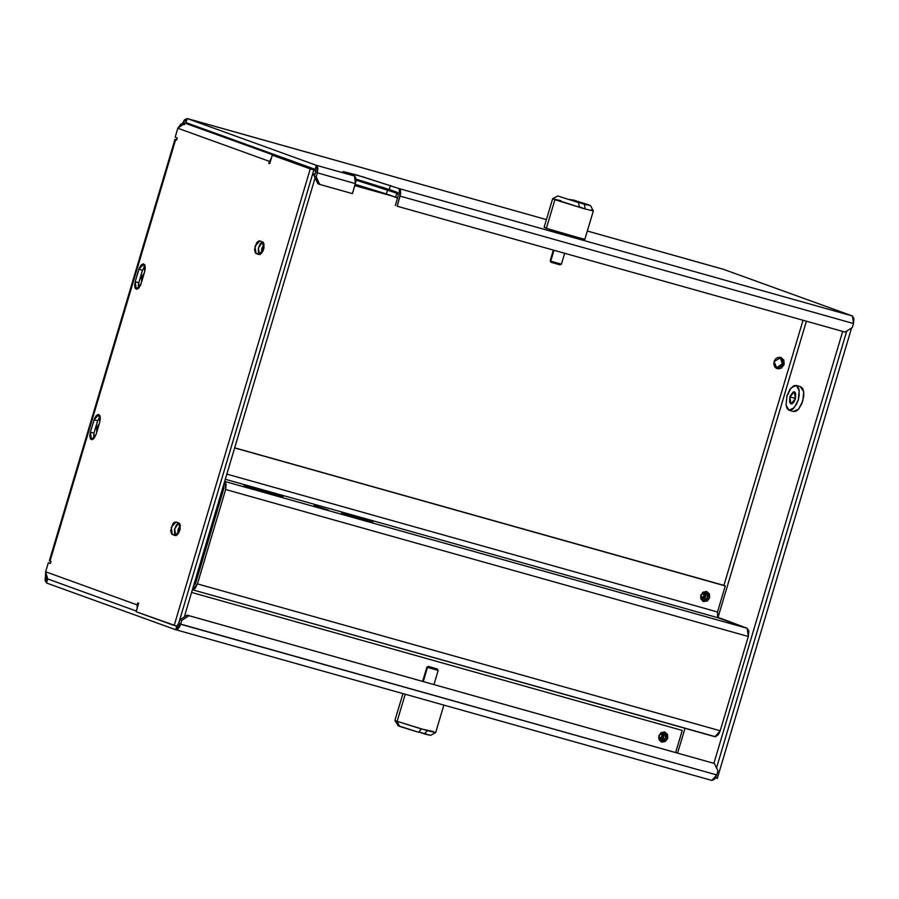 <?xml version="1.0" encoding="UTF-8"?>
<svg xmlns="http://www.w3.org/2000/svg" width="899" height="899" viewBox="0 0 899 899"><rect width="100%" height="100%" fill="white"/><g stroke="black" fill="none" stroke-linecap="round" stroke-linejoin="round"><path stroke-width="1.35" d="M141.48 277.072L142.896 277.465L141.48 277.072L144.121 273.375L141.48 277.072L141.615 281.769L141.48 277.072M96.609 427.598L97.98 427.98L96.609 427.598L99.182 423.923L96.609 427.598L96.71 432.239L96.609 427.598M143.728 263.924L144.705 271.431L145.29 267.677L144.694 264.823L143.121 263.845L141.121 265.048L139.356 268.014L135.221 281.679L134.625 285.41L135.21 288.264L136.772 289.264L138.783 288.073L140.559 285.095L144.705 271.431L140.986 283.87L136.288 289.22L135.221 281.679L138.929 269.228L142.503 270.239L138.468 283.949L138.446 288.422L138.794 282.691L135.221 281.679L138.794 282.691L142.503 270.239L138.929 269.228L143.728 263.924M98.823 414.563L99.778 421.934L100.362 418.249L99.778 415.439L98.227 414.473L96.249 415.664L94.519 418.574L90.383 432.228L89.81 435.903L90.383 438.712L91.923 439.69L93.901 438.521L96.069 434.386L99.778 421.934L96.069 434.386L91.451 439.645L90.383 432.228L93.968 433.228L93.608 438.824L93.968 433.228L90.383 432.228L94.103 419.777L97.676 420.788L93.968 433.228L97.676 420.788L94.103 419.777L98.823 414.563M47.4 578.81L45.501 575.675L45.602 571.775L137.199 604.892L137.075 608.713L137.199 604.892L138.143 605.162L137.199 604.892L137.805 602.892L138.716 603.218L136.176 611.747L177.755 626.502L174.181 625.49L310.301 168.888L313.875 169.889L272.296 155.145L313.875 169.889L178.249 624.839L313.875 169.889L272.296 155.145L310.301 168.888L174.181 625.49L136.176 611.747L138.716 603.218L137.805 602.892L137.199 604.892L45.602 571.775L48.299 562.752L50.355 563.493L50.962 561.482L50.041 561.156L175.687 139.671L176.609 140.008L177.204 137.996L175.148 137.255L177.833 128.22L269.43 161.337L268.835 163.337L269.745 163.674L272.296 155.145L269.745 163.674L268.835 163.337L269.43 161.337L270.374 161.595L269.43 161.337L271.431 158.044L269.43 161.337L177.833 128.22L180.913 124.084L184.419 123.141M145.042 265.688L142.503 270.239L145.042 265.688M178.699 522.903L176.373 524.859L174.541 529.421L174.575 533.849L176.024 535.546L172.271 534.478L176.373 535.433L178.935 532.59L180.182 529.028L180.148 524.6L179.395 523.285L176.013 521.937L174.103 522.409L172.799 523.859L170.72 530.826L171.754 534.152L175.844 535.478L174.62 529.084L178.699 522.903M100.137 416.349L97.676 420.788L100.137 416.349M262.463 241.91L260.137 243.876L258.316 248.427L258.339 252.855L259.8 254.563L256.035 253.484L260.137 254.439L262.699 251.608L263.946 248.045L263.913 243.607L263.16 242.303L259.777 240.943L258.541 241.022L256.563 242.876L254.496 249.843L255.518 253.17L259.609 254.496L258.384 248.102L262.463 241.91M287.983 159.483L277.184 156.448L185.587 123.332L277.184 156.448L287.983 159.483M277.139 156.606L276.184 156.269L277.139 156.606M47.737 579.091L45.602 571.775L48.299 562.752L50.355 563.493L50.962 561.482L49.321 560.841L50.041 561.156L175.687 139.671L174.968 139.356L176.609 140.008L177.204 137.996L175.148 137.255L177.833 128.22L184.868 123.174M269.767 163.607L268.835 163.337L269.767 163.607M48.299 562.752L50.4 563.336L48.299 562.752M175.687 139.671L176.631 139.941L175.687 139.671M49.344 560.864L174.968 139.356M176.013 521.937L178.879 522.971L179.901 530.163L175.339 535.568L172.271 534.478L171.248 527.275L176.013 521.937M259.777 240.943L262.643 241.977L263.665 249.18L259.103 254.574L256.035 253.484L255.013 246.292L259.777 240.943M716.503 767.96L846.746 331.068L716.503 767.96M717.267 778.399L851.522 328.068L717.267 778.399L715.458 777.893L717.267 778.399M702.535 601.06L707.727 597.487L706.018 591.407L707.918 594.16L707.839 597.161L705.468 600.341L702.535 601.06M703.692 601.588L707.299 601.004L709.671 597.824L709.412 593.902L706.693 591.542L709.614 597.981L703.411 601.498L700.771 595.149L706.693 591.542L703.085 592.115L700.714 595.307L700.973 599.228L703.692 601.588M660.653 741.551L665.844 737.978L664.136 731.898L666.035 734.652L665.957 737.652L663.586 740.843L660.653 741.551M661.81 742.08L665.417 741.506L667.788 738.315L667.53 734.393L664.811 732.033L667.732 738.472L661.529 741.99L658.888 735.64L664.811 732.033L661.203 732.618L658.832 735.798L659.091 739.72L661.81 742.08M314.054 505.474L328.382 510.025L314.054 505.474M350.116 514.913L372.928 522.162L364.41 520.083L372.175 522.094L369.545 520.836L347.542 514.194L341.71 512.801L344.991 514.161L364.41 520.083L349.037 515.487L341.598 512.823L350.116 514.913L349.868 515.745L350.116 514.913M254.507 487.899L283.061 496.967L272.397 494.36L282.117 496.877L280.904 496.034L254.507 487.899L244.786 485.37L246 486.224L272.397 494.36L253.147 488.607L243.843 485.28L254.507 487.899L254.192 488.932L254.507 487.899M194.195 583.631L195.375 583.957M195.656 583.215L193.566 585.766L195.656 583.215L223.772 488.876L195.656 583.215M223.469 485.46L223.772 488.876L223.469 485.46M234.673 447.848L723.481 585.249L234.639 447.983L725.313 585.901L717.537 611.994L226.851 474.076L717.537 611.994L718.335 617.849L225.312 479.268L718.335 617.849L747.181 628.277L224.671 481.403L747.181 628.277L717.571 617.141L717.537 611.994L725.313 585.901L723.481 585.249L234.673 447.848M748.294 636.458L747.181 628.277L748.833 631.154L748.294 636.458L720.178 730.786L197.488 583.867L225.604 489.539L748.294 636.458L225.604 489.539L226.143 484.235L224.66 481.426L225.604 489.539L197.488 583.867L192.364 589.789L714.986 736.686L720.178 730.786L197.488 583.867L195.061 588.497L192.364 589.789L715.537 736.742L718.47 734.494L720.178 730.786L748.294 636.458M682.24 730.415L191.554 592.497L682.24 730.415L675.677 752.396L682.24 730.415M800.571 386.705L796.312 385.514L799.211 390.492L798.334 399.684L794.188 407.843L788.951 410.202L792.704 409.259L796.435 404.471L798.267 399.898L799.245 395.021L798.829 388.728L796.312 385.514L793.873 385.682L789.996 389.312L786.996 395.83L786.052 405.146L787.074 408.483L788.951 410.202L786.063 405.235L786.94 396.032L791.086 387.885L796.121 385.457L800.784 386.772L802.661 388.492L803.684 391.829L803.717 396.279L801.908 403.527L798.481 409.281L795.862 411.304L793.603 411.517L798.649 409.101L802.796 400.943L803.672 391.739L800.391 386.66M793.424 411.461L789.165 410.27M789.884 396.864L794.334 391.795L795.39 398.853L790.929 403.921L789.884 396.864L795.503 398.448L789.884 396.864L790.288 395.706L793.244 391.908L794.435 391.829L795.66 393.402L795.39 398.853L793.929 402.044L792.03 403.82L790.839 403.898L789.614 402.325L789.884 396.864M261.834 248.439L264.081 244.292L261.834 248.439L261.44 253.451L261.834 248.439L263.722 248.978L261.834 248.439M178.069 529.432L180.317 525.274L178.069 529.432L177.676 534.444L178.069 529.432L179.957 529.961L178.069 529.432M782.299 363.792L780.141 357.24L782.388 360.409L782.299 363.792L784.13 364.455L782.299 363.792L779.624 367.388L776.185 368.174L782.299 363.792M774.028 361.623L781.096 357.476L784.13 364.455L783.849 360.027L780.77 357.364L777.68 357.532L775.826 358.712L774.455 360.544L773.769 363.893L774.871 366.961L776.433 368.32L778.41 368.871L781.456 368.051L784.13 364.455L777.073 368.601L774.028 361.623M659.518 738.652L662.102 736.236L663.934 736.899L660.035 739.192L658.619 737.978L661.349 739.315L663.361 738.034L663.777 734.449L662.08 732.977L660.72 732.966L662.26 733.033L663.934 736.899L662.102 736.236L661.271 732.887M701.063 598.183L703.984 595.745L705.816 596.408L701.917 598.7L700.501 597.487L703.232 598.813L705.254 597.543L705.659 593.958L703.962 592.486L702.602 592.463L704.142 592.542L705.816 596.408L703.984 595.745L703.164 592.385M397.583 197.847L395.56 197.274L396.751 193.263L398.493 193.757L356.015 180.16L387.593 189.947L386.401 193.97L355.229 184.295L386.401 193.97L387.593 189.947L396.751 193.263L395.56 197.274L386.401 193.97L397.583 197.847M314.886 174.462L312.751 173.687L314.886 174.462M312.526 174.44L314.661 175.215L312.526 174.44M315.144 177.912L184.284 616.894L315.144 177.912M806.381 321.213L717.998 617.658L806.381 321.213M685.027 728.269L677.666 752.957L685.027 728.269M713.918 763.262L842.655 331.405L713.918 763.262M312.728 173.765L313.83 174.08L312.728 173.765M354.835 185.61L392.717 196.252L354.835 185.61M802.976 320.258L723.931 585.406L802.976 320.258M222.053 494.641L220.828 494.293L222.053 494.641M198.398 569.561L199.623 569.899L198.398 569.561M659.181 738.686L662.102 736.236L661.945 733.786M702.512 597.734L703.423 596.88M704.131 594.486L703.827 593.295M198.432 569.427L199.657 569.764L198.432 569.427M281.792 158.291L292.389 161.078L282.376 158.258L315.74 170.327L281.792 158.291M312.447 174.687L314.628 175.305L312.447 174.687M47.759 579.012L136.378 611.05L47.759 579.012L46.557 583.024L47.377 578.664M175.912 629.783L711.896 780.433L714.48 779.253L716.289 776.208L716.728 774.96L180.632 624.277L175.811 629.75L176.755 626.21L175.71 629.716L46.557 583.024L45.029 580.361L45.478 575.585L46.557 583.024L175.71 629.716L177.687 629.221L179.665 626.693L180.632 624.277L178.8 623.614L177.935 625.266M175.822 629.761L711.907 780.433L716.728 774.96L717.919 770.949L716.728 774.96L178.8 623.614L176.946 625.715M178.8 623.614L180.002 619.602L181.834 620.254L180.632 624.277L181.834 620.254L188.981 615.748L714.357 763.42L717.919 770.949L714.357 763.42L187.149 615.085L714.357 763.42L187.149 615.085L188.981 615.748L181.834 620.254L180.002 619.602L187.149 615.085L180.002 619.602L178.8 623.614M427.508 667.35L438.128 670.429L427.508 667.35L423.305 681.464L427.508 667.35L426.89 667.08L428.699 666.597L427.508 667.35M436.914 668.912L428.194 666.373L436.914 668.912M437.51 670.16L438.128 670.429L437.431 669.126M433.442 731.561L421.552 728.954L418.496 732.292L421.552 728.954L397.167 721.358L399.549 726.381L418.496 732.292L397.751 725.617L399.549 726.381L397.167 721.358L405.258 694.242L397.167 721.358L427.407 730.606L435.689 732.539L443.87 705.097M397.167 721.358L394.931 720.402L397.167 721.358M402.921 693.59L394.931 720.402L398.111 725.594M424.35 733.944L418.822 731.943L430.464 735.371L424.35 733.944L427.407 730.606L424.35 733.944M560.088 264.913L551.39 262.373L550.177 260.856L550.795 261.126L554.02 250.282L550.795 261.126L551.39 262.373L560.111 264.913L561.414 264.205L550.795 261.126L560.796 263.935M591.137 209.928L593.374 210.905L585.103 208.973L554.863 199.724L546.334 228.335L584.856 239.505L562.122 233.392L546.334 228.335L554.863 199.724L552.615 198.746L560.897 200.691M545.075 227.447L546.334 228.335L544.086 227.357L552.627 198.735L585.103 208.973L579.17 206.826L585.103 208.973L584.44 204.275L569.483 199.342L588.755 204.905L572.562 199.792L584.44 204.275L590.418 205.579L584.44 204.275L585.103 208.973L593.374 210.883L590.553 205.68M584.069 239.089L582.608 238.527M578.574 202.635L557.841 195.926L578.574 202.635L557.841 195.926L578.574 202.635L579.248 207.321L578.574 202.635M184.486 123.781L186.003 122.612L187.194 118.601L546.412 219.558L187.194 118.601L316.347 165.292L315.156 169.304L186.003 122.612L187.194 118.601L316.347 165.292L354.408 175.99L343.204 171.63L356.689 175.013L399.089 188.543L852.443 315.976L399.089 188.543L400.111 196.139L853.477 323.573L852.443 315.976L723.29 269.284L587.362 231.077L723.088 269.217M397.886 192.555L398.279 195.476L397.886 192.555L389.278 189.442L397.886 192.555M184.104 124.703L186.003 122.612L315.156 169.304L316.347 165.292L317.886 167.956L317.381 172.889L355.442 183.587L354.408 175.99L343.036 171.664L362.353 176.631L399.089 188.543L400.415 190.24L400.639 193.566L397.122 206.174L845.116 332.102L852.274 327.584L853.477 323.573L852.274 327.584L845.116 332.102L397.122 206.174L400.111 196.139L853.477 323.573L853.971 318.639L852.443 315.976L723.29 269.284L587.362 231.065M395.29 205.511L398.279 195.476L395.29 205.511M355.993 179.171L389.278 189.442L355.993 179.171M317.381 172.889L315.549 172.226L315.156 169.304L315.549 172.226L317.381 172.889L316.178 176.901L314.347 176.238L315.549 172.226L314.347 176.238L316.178 176.901L317.381 172.889L355.442 183.587L352.453 193.622L319.752 184.43L316.178 176.901L319.752 184.43L352.453 193.622L355.959 181.002L355.734 177.687L354.408 175.99L316.347 165.292L317.381 172.889M317.92 183.767L314.347 176.238L317.92 183.767L319.752 184.43L317.92 183.767M187.194 118.601L184.52 119.747L182.497 123.365L187.194 118.601M390.469 185.43L389.278 189.442L390.469 185.43M292.344 161.056L282.308 158.235M800.593 386.716L796.132 385.457M433.959 684.454L438.128 670.429M430.464 735.371L435.678 732.55M422.654 681.273L426.89 667.08L428.194 666.373M564.673 253.271L561.414 264.205M593.374 210.905L584.856 239.505M557.841 195.926L552.627 198.735M553.379 250.102L550.177 260.856L550.873 262.16M187.104 118.567L546.412 219.558"/></g></svg>
